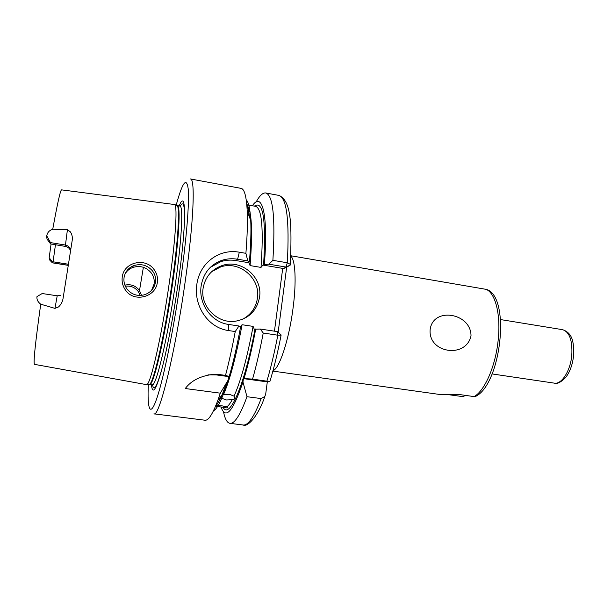 <?xml version="1.0" encoding="UTF-8"?>
<svg xmlns="http://www.w3.org/2000/svg" width="604" height="604" viewBox="0 0 604 604"><rect width="100%" height="100%" fill="white"/><g stroke="black" fill="none" stroke-linecap="round" stroke-linejoin="round"><path stroke-width="0.91" d="M152.45 270.849C147.21 265.005 140.853 263.306 133.371 265.768C128.184 268.063 125.088 271.959 124.084 277.455C123.51 281.653 124.5 285.533 127.044 289.082C131.649 294.601 137.418 296.504 144.356 294.805C150.585 292.653 154.292 288.448 155.492 282.196C156.028 278.021 155.017 274.239 152.45 270.849M122.265 276.972C123.85 261.97 145.496 257.266 153.99 269.429C156.844 273.265 157.961 277.553 157.357 282.302C155.832 297.206 134.065 302.891 125.549 290.162C122.718 286.175 121.623 281.774 122.265 276.972M125.338 286.213C130.653 285.541 134.964 287.315 138.278 291.521L140.241 295.462M430.169 329.422C433.181 306.522 471.15 312.978 471.014 335.847C466.061 358.919 427.806 353.197 430.169 329.422M240.384 326.598L242.068 324.726C236.126 356.519 229.928 379.863 223.465 394.752L229.293 394.231L234.02 396.149C240.747 381.335 247.104 358.081 253.091 326.387L254.276 329.256L254.994 329.225C244.477 386.137 229.309 419.727 223.133 407.36M215.477 406.371L225.352 407.466C226.953 408.13 227.64 408.153 227.421 407.526L226.757 406.839C228.433 405.745 230.26 403.366 232.261 399.689L226.5 399.969L221.766 398.315M216.534 405.518L222.091 405.85L226.757 406.839M70.502 250.849C69.77 248.478 68.033 246.998 65.285 246.394L67.421 229.679L70.366 231.853C71.997 234.36 72.631 237.093 72.261 240.045L63.012 298.753C62.408 301.977 60.913 304.71 58.513 306.945L54.964 308.38L57.214 295.801L42.197 293.529L36.995 296.572C36.587 299.448 37.833 301.992 40.732 304.197L54.964 308.38M67.421 229.679L52.737 229.233C49.324 230.351 47.331 232.555 46.75 235.847L50.457 242.597L50.585 243.91L46.999 239.078L46.682 236.391M203.11 288.236C199.939 306.485 217.78 324.303 235.809 321.147C249.082 318.451 256.994 310.464 259.546 297.191C262.936 277.402 241.653 258.905 222.589 265.39C211.725 269.173 205.232 276.783 203.11 288.236M242.242 319.456C250.811 314.933 255.877 307.881 257.425 298.285C260.785 278.708 239.72 260.422 220.86 266.847L211.717 271.649M246.961 205.224C251.747 210.283 252.789 230.403 250.086 265.594L248.908 262.732L235.953 260.566C230.856 259.735 225.851 260.082 220.936 261.6L210.26 267.398M245.903 253.325L247.776 260.92L237.629 259.222C232.427 258.376 227.444 258.663 222.665 260.09C210.713 264.137 203.54 272.714 201.155 285.82C198.338 303.502 211.113 322.234 228.682 324.454L238.935 325.994L235.243 331.558L228.576 330.562C208.184 327.972 193.476 305.835 196.821 284.446C199.652 262.876 219.26 248.448 239.32 252.208L245.903 253.325C247.255 236.277 247.7 222.242 247.225 211.226C246.485 196.594 244.446 188.977 241.102 188.38L190.426 178.958C195.409 178.218 193.725 222.483 185.043 282.566C174.941 354.254 159.146 417.658 153.929 413.838L205.081 420.233C208.448 420.678 212.706 414.042 217.848 400.324L220.317 393.174L228.176 380.029L228.644 376.594L229.218 376.526L225.503 375.394L218.95 374.495L216.255 374.903L228.644 376.594M125.02 274.05C126.734 271.068 129.211 268.916 132.427 267.595C140.037 265.164 146.394 267.036 151.506 273.219C153.748 276.481 154.616 280.067 154.103 283.978L151.596 290.298M179.207 205.919C186.447 187.119 186.802 223.556 177.878 284.846C173.076 318.225 166.462 352.343 161.2 371.566C155.772 390.509 152.518 394.895 151.423 384.74M52.737 229.233C57.493 203.072 60.438 189.95 61.578 189.867L174.775 204.56C177.614 206.757 175.462 240.664 169.12 284.084C161.691 335.937 150.706 383.94 146.795 384.695L34.473 364.355C33.228 362.989 35.311 342.929 40.732 304.197M465.661 395.409L462.845 396.624L447.247 394.518M486.28 289.384L290.796 255.756M272.872 371.105L441.532 394.722C444.567 394.321 451.082 394.336 461.079 394.767L474.11 396.601L476.458 395.907M232.261 399.689C234.11 399.667 234.903 398.882 234.624 397.334L234.02 396.149M253.091 326.387L242.068 324.726M225.352 407.466L219.886 406.885M218.95 374.495L214.624 374.201C201.177 375.575 191.393 380.354 185.269 388.531L220.317 393.174M225.503 375.394C228.939 362.4 232.185 347.791 235.243 331.558M260.279 329.044L277.561 331.649L281.094 335.212L277.825 335.212L263.231 333.031L260.279 329.044L254.994 329.225M223.51 411.785C224.945 418.98 227.096 422.838 229.958 423.344C234.594 423.91 240.271 415.031 246.991 396.707L261.147 398.58L264.869 396.428L265.722 393.899L267.3 381.894L269.86 381.607L252.563 379.108C256.428 365.503 259.984 350.146 263.231 333.031M229.218 376.526C233.295 362.362 237.1 345.752 240.618 326.696L238.935 325.994M252.563 379.108L244.031 378.557C248.274 364.469 252.17 347.942 255.726 328.961M254.397 206.123C263.163 200.075 266.236 219.69 263.601 264.967L264.363 264.454L268.923 264.19L272.895 260.339C275.439 217.614 273.061 195.16 265.752 192.963C262.868 192.578 259.644 195.598 256.096 202.023M272.895 260.339L287.323 262.77L290.335 264.371L290.252 265.081L286.673 267.187L278.15 332.192M247.776 260.92L249.399 261.955C250.796 245.156 251.241 231.34 250.743 220.513C250.139 209.022 248.637 202.129 246.228 199.833M220.407 260.86L220.196 261.849M219.154 266.689L218.98 267.497M249.399 261.955L248.697 262.476M250.086 265.594L261.011 267.413C263.676 228.795 261.887 208.44 255.635 206.349L246.802 204.741M264.363 264.454C268.425 213.771 262.03 191.128 252.374 205.753M213.439 410.879C216.428 409.421 219.954 403.306 224.016 392.54L228.176 380.029M244.031 378.557L243.42 378.617L242.959 382.038L246.991 396.707M221.094 407.096C225.609 420.022 232.895 411.671 242.959 382.038M263.601 264.967L262.883 265.073L261.011 267.413M68.365 264.242L53.061 261.804L52.322 261.743L52.367 262.838L49.415 259.728L49.181 257.704L51.068 244.031M141.54 295.371L139.501 290.577C135.825 285.692 130.955 283.88 124.892 285.126M55.455 244.786L53.061 261.804M65.285 246.394L50.585 243.91M49.181 257.704L52.322 261.743M274.45 331.173L282.717 268.387L262.883 265.073M282.717 268.387L283.389 268.644L285.971 267.051L268.923 264.19M243.42 378.617L267.3 381.894M216.255 374.903L208.01 374.842M290.252 265.081L286.092 267.051M286.673 267.187L283.389 268.644M70.623 250.101C69.951 247.346 68.169 245.654 65.285 245.02L50.457 242.597M239.32 252.208L237.629 259.222L235.953 260.566M290.781 256.179C295.356 259.546 296.572 281.555 293.091 307.859C289.15 339.305 279.373 368.878 272.985 370.697M571.799 355.197C572.562 340.422 569.504 331.921 562.611 329.686C573.438 333.363 573.845 343.706 573.581 355.65C572.622 364.506 569.987 371.792 565.684 377.492C560.874 382.332 557.077 384.212 554.306 383.132C561.599 384.68 570.486 370.856 571.799 355.197M148.32 384.499C147.187 409.648 150.109 417.953 156.776 398.497C163.405 379.221 173.378 330.841 180.332 282.385C186.545 239.146 189.46 202.408 188.206 188.856C186.493 176.678 182.476 182.129 176.172 205.209M162.333 367.308C157.199 386.062 153.914 391.883 152.487 384.763M177.025 205.609L179.871 206.039C183.488 205.519 181.796 239.826 175.198 285.156C167.55 338.957 155.87 387.504 152.095 384.831L149.256 384.378M176.587 205.398L177.327 205.587C180.845 205.043 179.041 239.358 172.427 284.718C164.749 338.55 153.19 387.149 149.535 384.491L148.765 384.446M174.775 204.56L177.206 205.692C180.113 207.919 178.074 241.577 171.8 284.605C164.462 335.998 153.461 383.578 149.452 384.355L146.795 384.695M474.11 396.601C484.733 390.833 495.627 365.986 498.172 340.112C501.033 314.186 495.129 292.147 485.593 289.18M215.56 406.19C218.724 402.944 222.317 395.273 226.334 383.178M266.923 381.079C270.909 367.542 274.541 352.253 277.825 335.212L277.5 331.634M285.971 267.051L287.323 262.77C289.543 220.158 286.719 197.697 278.844 195.402C291.732 200.777 291.777 225.624 290.335 264.371M220.905 260.679L220.679 261.683M219.637 266.47L219.456 267.315M221.668 266.175L221.781 265.654M248.818 212.079L248.048 213.393M229.958 423.344L243.17 424.997C248.161 425.609 254.148 416.805 261.147 398.58M180.226 206.221C183.752 199.871 185.111 206.409 184.311 225.843M215.658 269.029L215.688 268.569M215.96 263.646L215.99 263.004M143.375 267.285L139.501 290.577M228.682 324.454L228.576 330.562M68.199 265.269L52.427 262.755M450.131 394.842L450.184 394.374M221.094 397.719L221.139 397.002M221.155 396.843L221.2 396.096M60.823 295.424L57.214 295.801M222.665 260.09L220.936 261.6M500.58 319.576L562.611 329.686M475.62 396.413C501.335 383.948 511.052 295.507 485.978 289.271M215.832 405.533C217.372 404.265 219.373 400.852 221.842 395.288M281.094 335.212C277.749 352.502 274.005 367.972 269.86 381.607M265.752 192.963L278.844 195.402M250.743 220.513L247.225 211.226M224.016 392.54L217.848 400.324M249.082 213.748L248.561 214.76M246.885 205.654C248.131 208.025 248.999 211.883 249.505 217.236M243.17 424.997C247.112 427.421 257.795 417.266 264.869 396.428M492.132 373.944L554.306 383.132M215.945 263.027L215.922 263.669M215.651 268.591L215.62 269.052M132.427 267.595L133.371 265.768M220.86 266.847L222.589 265.39M214.624 374.201L212.034 374.601M281.17 335.016L277.561 331.649M68.184 265.36L52.367 262.838"/></g></svg>
